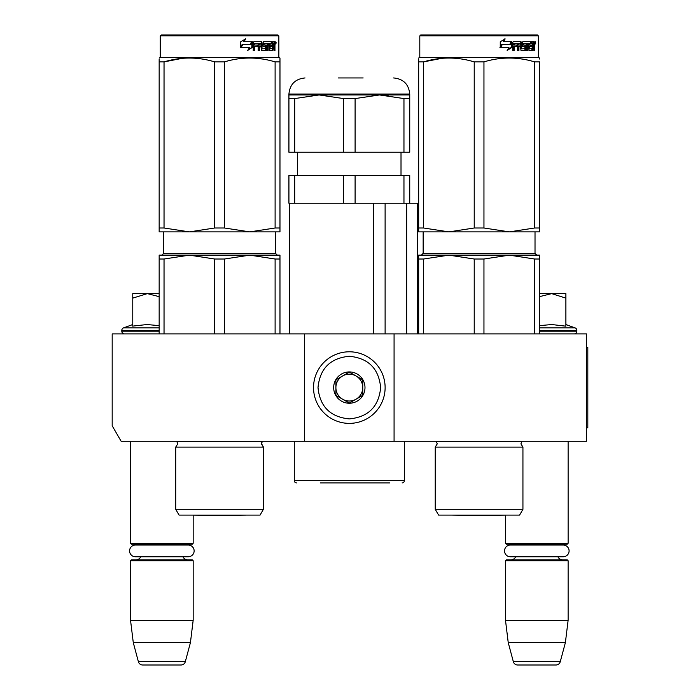 <?xml version="1.0" encoding="UTF-8"?>
<svg xmlns="http://www.w3.org/2000/svg" width="700" height="700" viewBox="0 0 700 700"><rect width="100%" height="100%" fill="white"/><g stroke="black" fill="none" stroke-linecap="round" stroke-linejoin="round"><path stroke-width="1.05" d="M304.588 441.28L304.588 333.891L112.184 333.891L112.184 425.775L121.135 441.28L394.074 441.28L394.074 333.891L586.477 333.891L586.477 441.28L394.074 441.28M304.588 333.891L394.074 333.891M130.532 441.28L130.532 543.296L193.174 543.296L193.174 515.148L219.572 515.602L246.12 515.139L219.572 515.602L193.016 515.139L246.12 515.139A8.951 8.951 0 0 0 246.146 515.104M130.532 543.296L131.425 544.189L192.273 544.189L193.174 543.296M184.905 545.038A5.372 5.372 -122.1 0 1 187.801 544.189M138.801 545.038A5.372 5.372 122.2 0 0 135.896 544.189M187.801 559.851A5.372 5.372 -47.8 0 1 182.945 556.762L188.274 556.762A5.862 5.862 0 0 0 194.136 550.9A5.862 5.862 0 0 0 188.274 545.038L135.433 545.038A5.862 5.862 0 0 0 129.57 550.9A5.862 5.862 0 0 0 135.433 556.762L140.761 556.762A5.372 5.372 47.8 0 1 135.896 559.851M193.174 560.744L130.532 560.744L131.425 559.851L192.273 559.851L193.174 560.744L193.174 620.253L190.426 642.626L185.316 661.684L138.381 661.684L133.28 642.626L190.426 642.626M130.532 560.744L130.532 620.253L193.174 620.253M130.532 620.253L133.28 642.626M180.994 665L142.704 665L180.994 665A4.471 4.471 -34.1 0 0 185.316 661.684M142.704 665A4.471 4.471 34.1 0 1 138.381 661.684M452.532 515.139L479.089 515.602L452.532 515.139A8.951 8.951 0 0 1 452.515 515.104A8.951 8.951 0 0 0 452.532 515.139L505.636 515.139L479.089 515.602L505.488 515.148L505.488 543.296L568.129 543.296L568.129 441.28M505.488 543.296L506.38 544.189L567.236 544.189L568.129 543.296M559.86 545.038A5.372 5.372 -122.1 0 1 562.756 544.189M513.756 545.038A5.372 5.372 122.2 0 0 510.86 544.189M562.756 559.851A5.372 5.372 -47.8 0 1 557.9 556.762M510.86 559.851A5.372 5.372 47.8 0 0 515.716 556.762M568.129 560.744L505.488 560.744L506.38 559.851L567.236 559.851L568.129 560.744L568.129 620.253L565.381 642.626L560.271 661.684L513.336 661.684L508.235 642.626L565.381 642.626M505.488 560.744L505.488 620.253L568.129 620.253M505.488 620.253L508.235 642.626M555.957 665L517.659 665L555.957 665A4.471 4.471 -34.1 0 0 560.271 661.684M517.659 665A4.471 4.471 34.1 0 1 513.336 661.684M565.889 324.537L575.085 327.88L539.49 327.88M574.166 333.891A2.686 2.686 -40.2 0 0 576.852 331.205L539.49 331.205M575.085 327.88A2.686 2.686 -129.2 0 1 576.852 330.4L576.852 331.205M539.49 325.64L551.784 324.537L565.889 326.174L565.889 298.121L551.653 293.624L539.49 296.651M539.49 293.624L551.04 293.624M565.889 298.121L565.889 293.624L551.653 293.624M124.486 333.891A2.686 2.686 40.2 0 1 121.8 331.205L121.8 330.4A2.686 2.686 129.2 0 1 123.567 327.88L159.162 327.88M132.764 324.537L123.567 327.88M133.446 326.025L147.009 324.537L159.162 325.64M159.162 296.651L147.315 293.624L132.764 293.624L132.764 326.174M132.764 298.121L147.315 293.624L159.162 293.624M349.326 351.794A35.796 35.796 0 0 0 313.53 387.581A35.796 35.796 0 0 0 349.326 423.377A35.796 35.796 0 0 0 385.123 387.581A35.796 35.796 0 0 0 349.326 351.794M349.326 356.265C330.304 358.12 319.865 368.559 318.01 387.581C319.865 406.613 330.304 417.051 349.326 418.906C368.349 417.051 378.796 406.613 380.651 387.59C378.796 368.559 368.358 358.12 349.326 356.265M349.326 371.928A15.662 15.662 0 0 0 333.672 387.581A15.662 15.662 0 0 0 349.326 403.244A15.662 15.662 0 0 0 364.989 387.581A15.662 15.662 0 0 0 349.326 371.928M349.326 372.085L335.904 379.838L335.904 395.334L349.326 403.086L362.749 395.334L362.749 379.838L349.326 372.085M342.615 399.21A13.422 13.422 0 0 0 362.749 387.581A13.422 13.422 0 0 0 342.615 375.961A13.422 13.422 0 0 0 349.326 401.012A13.422 13.422 0 0 0 356.037 399.21M342.615 375.961A13.422 13.422 0 0 1 356.037 375.961M510.387 545.038L563.229 545.038A5.862 5.862 0 0 1 569.091 550.9A5.862 5.862 0 0 1 563.229 556.762L510.387 556.762A5.862 5.862 0 0 1 504.525 550.9A5.862 5.862 0 0 1 510.387 545.038M135.433 556.762L188.274 556.762M175.718 447.099L263.419 447.099L261.406 443.879L262.369 441.438L176.776 441.438L177.739 443.879L175.718 447.099L175.718 509.294L263.419 509.294L263.419 447.099L261.424 443.52M275.109 259.017L249.769 255.141L224.438 259.017L214.707 259.017L189.367 255.141L279.974 255.141L279.974 259.017L275.109 259.017L275.109 333.891M279.974 259.017L279.974 333.891M214.707 259.017L214.707 333.891M224.438 259.017L224.438 333.891M159.162 255.141L159.162 259.017L164.036 259.017L189.367 255.141L235.83 255.141L159.162 255.141L159.162 333.891M164.036 259.017L164.036 333.891M239.312 255.141L249.769 255.141L239.312 255.141M260.059 515.104L263.419 509.294L260.059 515.104L179.077 515.104L175.718 509.294M159.162 59.027L159.162 61.863M159.162 227.999L164.036 227.999L189.315 231.875L159.162 231.875L159.162 61.889C159.162 56.77 159.162 56.77 159.162 61.889L164.036 61.889C180.924 56.77 197.811 56.77 214.707 61.889L224.438 61.889L224.438 227.999L249.725 231.875L189.42 231.875L214.707 227.999L224.438 227.999M160.282 35.893L278.854 35.893L277.961 35L161.175 35L160.282 35.893L160.282 57.374L278.854 57.374L279.974 58.021L279.974 59.027M182.21 58.345L164.036 61.889L164.036 227.999M279.974 231.875L279.974 227.999L279.974 231.875L249.821 231.875L275.109 227.999L279.974 227.999L279.974 61.889L279.974 227.999M279.974 61.889C279.974 56.77 279.974 56.77 279.974 61.889L279.974 59.106L279.974 61.889L275.109 61.889L275.109 227.999M262.509 59.036L256.935 58.345M214.707 61.889L214.707 227.999M224.438 61.889C241.325 56.77 258.221 56.77 275.109 61.889M252.359 47.39L247.993 50.251L249.436 47.486L241.115 47.486L242.699 44.756L250.845 44.756L252.359 41.711L252.359 47.39L251.86 47.39L251.86 42.718M247.564 50.251L251.86 47.39M242.174 44.441L240.424 47.486M244.072 41.711L245.63 38.894L240.748 41.755L240.748 47.486L242.515 44.441L250.688 44.441L252.044 41.711L243.696 41.711L245.236 38.894M250.215 44.441L251.554 41.711M261.984 48.606L261.984 42.403L261.336 42.403L261.336 48.606L262.168 48.869L265.449 48.606L265.274 46.681L263.27 46.681L262.797 45.981L263.27 41.711L272.02 41.711L271.863 43.365M269.421 48.869L269.281 46.681L270.043 46.681L270.183 48.869L269.421 48.869L272.659 48.606L272.659 41.711L274.689 41.711L274.96 42.403L274.96 46.944L274.234 46.944M274.558 45.92L273.726 45.92L274.129 46.944M274.96 46.944L274.96 50.531L274.295 50.531L274.006 46.681L273.184 46.681L273.473 47.373M267.4 43.365L267.155 50.531L268.135 50.531L268.135 43.365L267.4 43.365L269.08 43.365L269.465 50.531L272.965 50.531L273.28 46.681M254.284 43.365L254.065 45.028L254.59 45.028L254.809 43.365L254.284 43.365L258.16 43.365L258.16 50.531L259.402 50.531L259.402 46.681L258.799 46.681L258.799 50.531M259.402 46.681L260.995 46.681L261.494 50.531L266.079 50.531L266.507 45.719L266.079 45.028L263.454 45.028L263.279 43.636L267.155 43.365L267.155 50.531M254.065 46.681L254.59 46.681L254.065 46.681L254.065 50.531M261.984 42.403L261.494 41.711L253.803 41.711L253.225 42.403L253.225 50.531L254.59 50.531L254.59 46.681L257.644 46.681L257.644 45.028L254.59 45.028M259 43.365L260.995 43.636L260.995 45.028L259.402 45.028L259.402 43.636M259.402 45.028L258.799 45.028L258.799 43.636M272.659 43.365L273.28 43.365L272.659 43.365M273.28 43.365L274.181 43.365L274.295 45.028L273.28 45.028L273.28 43.365M273.28 45.028L272.659 45.028L273.28 45.028M270.839 46.681L270.839 45.028M270.183 43.365L269.421 43.365L269.281 45.028L270.043 45.028L270.183 43.365L272.02 43.365L272.02 41.711M271.224 43.365L271.224 41.711M260.855 41.711L261.336 42.403M257.066 46.681L257.066 45.028M257.574 46.681L257.574 45.028M265.379 45.028L265.379 50.531M266.429 50.234L266.429 45.316M272.466 48.869L272.16 50.531M272.659 46.681L273.184 46.681M274.129 44.887L273.726 45.92M274.129 43.365L273.858 41.711M274.96 44.887L274.295 44.887M276.185 42.831L275.8 43.951L275.389 42.831L275.8 41.711L276.185 42.831L275.389 42.831M275.8 43.951L274.951 43.951L274.811 41.781M264.127 43.365L264.127 45.028M270.043 45.028L271.618 45.028L271.618 46.681L270.043 46.681M275.511 43.61L275.87 43.041L275.398 43.041M389.821 482.895L320.241 482.895M402.124 482.895A2.24 2.24 -41.2 0 0 404.364 480.655L294.297 480.655A2.24 2.24 41.2 0 0 296.529 482.895M294.297 441.28L294.297 480.655M404.364 441.28L404.364 480.655M385.114 333.891L385.114 203.236M373.572 333.891L373.572 203.236M406.639 333.891L406.639 203.236M355.101 175.499L355.101 203.236L343.56 203.236L343.56 175.499L409.736 175.499L409.736 203.236L417.34 203.236L417.34 333.891M289.293 333.891L289.293 203.236M409.736 98.578L409.736 94.955L319.13 94.955L294.691 98.578L294.691 152.232L409.736 152.232L409.736 98.578L403.961 98.578L379.531 94.955L355.101 98.578L343.56 98.578L343.56 152.232M343.56 175.499L288.925 175.499L288.925 203.236L343.56 203.236M294.691 175.499L294.691 203.236M355.101 203.236L403.961 203.236L403.961 175.499M409.736 203.236L403.961 203.236M294.691 152.232L288.925 152.232L288.925 94.955L288.925 98.578L294.691 98.578M409.736 94.955L409.736 94.062L288.925 94.062L288.925 94.955L319.13 94.955L343.56 98.578M355.101 98.578L355.101 152.232M380.651 94.964L388.124 95.428M403.961 98.578L403.961 152.232M363.151 77.954L338.205 77.954M435.234 509.294L522.935 509.294L519.575 515.104L438.594 515.104L435.234 509.294L435.234 447.099L522.935 447.099L520.923 443.879L521.885 441.438L436.293 441.438L437.255 443.879L435.234 447.099L437.255 443.879L436.293 441.438M534.625 259.017L509.294 255.141L483.954 259.017L474.224 259.017L448.884 255.141L539.49 255.141L539.49 259.017L534.625 259.017L534.625 333.891M539.49 259.017L539.49 333.891M474.224 259.017L474.224 333.891M483.954 259.017L483.954 333.891M418.679 255.141L418.679 259.017L423.553 259.017L448.884 255.141L495.346 255.141L418.679 255.141L418.679 333.891M423.553 259.017L423.553 333.891M498.829 255.141L509.294 255.141L498.829 255.141M418.679 59.027L418.679 61.863M418.679 227.999L423.553 227.999L448.831 231.875L418.679 231.875L418.679 61.889C418.688 56.77 418.688 56.77 418.679 61.889L423.553 61.889C440.44 56.77 457.327 56.77 474.224 61.889L483.954 61.889L483.954 227.999L509.241 231.875L448.936 231.875L474.224 227.999L483.954 227.999M420.7 35L419.799 35.893L538.37 35.893L537.477 35L420.7 35L419.799 35.893L419.799 57.374L538.37 57.374L539.49 58.021L539.49 59.027M441.726 58.345L423.553 61.889L423.553 227.999M539.49 231.875L539.49 227.999L539.49 231.875L509.338 231.875L534.625 227.999L539.49 227.999L539.49 61.889L539.49 227.999M483.954 61.889C500.841 56.77 517.738 56.77 534.625 61.889L539.49 61.889C539.49 56.77 539.49 56.77 539.49 61.889L539.49 61.863M522.025 59.036L516.451 58.345M474.224 61.889L474.224 227.999M534.625 61.889L534.625 227.999M511.875 47.39L507.509 50.251L508.952 47.486L500.631 47.486L502.215 44.756L510.361 44.756L511.875 41.711L511.875 47.39L511.376 47.39L511.376 42.718M507.08 50.251L511.376 47.39M501.69 44.441L499.94 47.486M503.589 41.711L505.146 38.894L500.264 41.755L500.264 47.486L502.031 44.441L510.204 44.441L511.569 41.711L503.213 41.711L504.752 38.894M509.731 44.441L511.079 41.711M521.5 48.606L521.5 42.403L520.852 42.403L520.852 48.606L521.684 48.869L524.965 48.606L524.79 46.681L522.786 46.681L522.314 45.981L522.786 41.711L531.536 41.711L531.379 43.365M528.938 48.869L528.798 46.681L529.559 46.681L529.699 48.869L528.938 48.869L532.175 48.606L532.175 41.711L534.205 41.711L534.485 42.403L534.485 46.944L533.75 46.944M534.074 45.92L533.242 45.92L533.645 46.944M534.485 46.944L534.485 50.531L533.811 50.531L533.523 46.681L532.7 46.681L532.989 47.373M526.916 43.365L526.671 50.531L527.651 50.531L527.651 43.365L526.916 43.365L528.596 43.365L528.981 50.531L532.481 50.531L532.796 46.681M513.8 43.365L513.581 45.028L514.106 45.028L514.325 43.365L513.8 43.365L517.676 43.365L517.676 50.531L518.919 50.531L518.919 46.681L518.315 46.681L518.315 50.531M518.919 46.681L520.52 46.681L521.01 50.531L525.595 50.531L526.024 45.719L525.595 45.028L522.97 45.028L522.795 43.636L526.671 43.365L526.671 50.531M513.581 46.681L514.106 46.681L513.581 46.681L513.581 50.531M521.5 42.403L521.01 41.711L513.319 41.711L512.741 42.403L512.741 50.531L514.106 50.531L514.106 46.681L517.16 46.681L517.16 45.028L514.106 45.028M518.516 43.365L520.52 43.636L520.52 45.028L518.919 45.028L518.919 43.636M518.919 45.028L518.315 45.028L518.315 43.636M532.175 43.365L532.796 43.365L532.175 43.365M532.796 43.365L533.697 43.365L533.811 45.028L532.796 45.028L532.796 43.365M532.796 45.028L532.175 45.028L532.796 45.028M530.355 46.681L530.355 45.028M529.699 43.365L528.938 43.365L528.798 45.028L529.559 45.028L529.699 43.365L531.536 43.365L531.536 41.711M530.74 43.365L530.74 41.711M520.38 41.711L520.852 42.403M516.582 46.681L516.582 45.028M517.09 46.681L517.09 45.028M524.895 45.028L524.895 50.531M525.954 50.234L525.954 45.316M531.983 48.869L531.676 50.531M532.175 46.681L532.7 46.681M533.645 44.887L533.242 45.92M533.645 43.365L533.374 41.711M534.485 44.887L533.811 44.887M535.701 42.831L535.316 43.951L534.905 42.831L535.316 41.711L535.701 42.831L534.905 42.831M535.316 43.951L534.468 43.951L534.327 41.781M523.644 43.365L523.644 45.028M529.559 45.028L531.134 45.028L531.134 46.681L529.559 46.681M535.028 43.61L535.386 43.041L534.914 43.041M586.477 347.314L587.816 347.314L587.816 427.858L586.477 427.858M576.852 330.4L539.49 330.4M159.162 331.205L121.8 331.205M159.162 330.4L121.8 330.4M275.502 231.875L275.502 253.356L163.643 253.356L163.643 231.875M535.019 231.875L535.019 253.356L423.159 253.356L423.159 231.875M275.502 253.356L277.287 255.141M163.643 253.356L161.849 255.141M261.537 442.908L262.526 441.28M160.282 57.374L159.162 58.021M277.961 35L278.854 35.893L278.854 57.374L279.974 58.021M297.649 175.499L297.649 152.232M401.012 175.499L401.012 152.232M288.925 94.062C289.879 84.28 295.251 78.907 305.034 77.954M409.736 94.062C408.783 84.28 403.41 78.907 393.627 77.954M535.019 253.356L536.804 255.141M423.159 253.356L421.365 255.141M522.935 509.294L522.935 447.099M419.799 57.374L418.679 58.021L419.799 57.374L419.799 35.893M538.37 35.893L538.37 57.374L538.37 35.893L537.477 35"/></g></svg>
